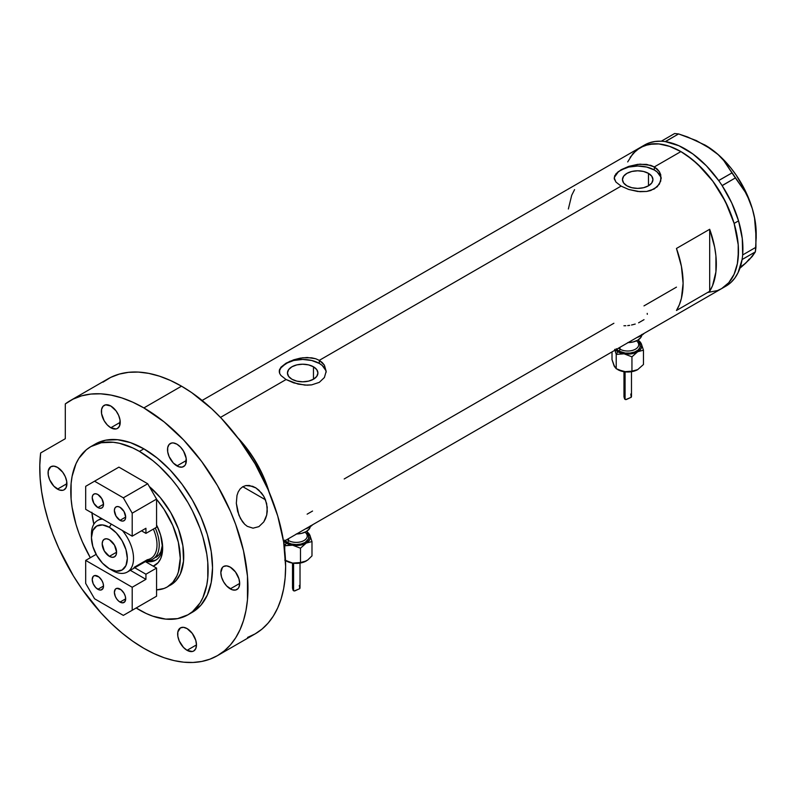 <?xml version="1.0" encoding="UTF-8"?>
<svg xmlns="http://www.w3.org/2000/svg" width="796" height="796" viewBox="0 0 796 796"><rect width="100%" height="100%" fill="white"/><g stroke="black" fill="none" stroke-linecap="round" stroke-linejoin="round"><path stroke-width="1.19" d="M313.465 366.787L313.465 379.234L308.52 381.135L302.689 381.811L296.858 381.135L291.913 379.234A15.243 8.796 180 0 1 287.446 373.006A15.243 8.796 180 0 1 296.858 364.876A15.243 8.796 180 0 1 313.465 366.787L316.768 369.642L317.922 373.006L316.768 376.379L313.465 379.234L313.465 366.787A15.243 8.796 180 0 1 317.922 373.006A15.243 8.796 180 0 1 308.52 381.135A15.243 8.796 180 0 1 291.913 379.234L288.61 376.379L287.446 373.006L288.61 369.642L291.913 366.787L296.858 364.876L302.689 364.21L308.52 364.876L313.465 366.787M648.471 173.369L648.471 185.816L643.536 187.717L637.695 188.393L631.865 187.717L626.92 185.816A15.243 8.796 180 0 1 622.462 179.588A15.243 8.796 180 0 1 631.865 171.458A15.243 8.796 180 0 1 648.471 173.369L651.775 176.224L652.939 179.588L651.775 182.961L648.471 185.816L648.471 173.369A15.243 8.796 180 0 1 652.939 179.588A15.243 8.796 180 0 1 643.536 187.717A15.243 8.796 180 0 1 626.92 185.816L623.616 182.961L622.462 179.588L623.616 176.224L626.92 173.369L631.865 171.458L637.695 170.792L643.536 171.458L648.471 173.369M661.158 178.831A23.492 13.562 0 0 0 654.312 169.996L654.312 166.931L657.247 169.11L659.416 171.757L661.197 177.916L659.416 184.105L654.302 188.941L646.66 191.458L639.994 191.697L628.74 189.468L621.089 186.115L319.296 360.349L324.4 365.175L326.181 371.334L324.4 377.523L319.296 382.359L311.644 384.876L307.246 385.184L298.122 384.11L286.072 379.533L280.958 375.513L279.645 373.433L279.306 370.289L280.968 367.165L286.072 363.175L293.724 359.802L300.39 358.11L307.246 357.494L315.723 358.757L319.296 360.349L621.089 186.115L615.975 182.095L614.204 177.916L615.985 173.747L621.089 169.757L628.74 166.384L637.705 164.354L646.67 164.394L654.312 166.931L680.888 151.588L686.54 155.16L697.604 164.105L712.888 181.269L725.405 201.597L734.101 223.358L737.375 237.725L738.2 244.651L738.479 251.337L737.375 263.665L734.101 274.252L731.683 278.749L728.778 282.67L721.614 288.62A81.441 47.024 -120 0 0 734.101 223.358A81.441 47.024 -120 0 0 680.888 151.588L654.312 166.931L659.416 171.757L660.75 174.752L660.75 181.09L657.247 186.761L650.74 190.523L646.66 191.458L637.705 191.488L628.74 189.468L621.089 186.115L615.975 182.095L614.313 178.961L614.651 175.826L618.164 171.707L628.74 166.384L639.994 164.145L650.73 165.339L654.312 166.931L654.312 169.996A23.492 13.562 0 0 0 629.457 166.891A23.492 13.562 0 0 0 614.263 178.662M280.968 367.165L289.664 361.364L302.689 357.772L311.654 357.812L315.723 358.757L319.296 360.349L319.296 363.414A23.492 13.562 0 0 0 294.45 360.309A23.492 13.562 0 0 0 279.247 372.08M326.141 372.249A23.492 13.562 0 0 0 319.296 363.414L319.296 360.349L322.241 362.528L324.4 365.175L326.181 371.334L324.4 377.523L319.296 382.359L311.644 384.876L304.977 385.115L293.734 382.886L286.072 379.533L220.482 417.402L286.072 379.533L280.958 375.513L279.645 373.433L279.645 369.245M237.825 437.78A81.441 47.024 60 0 1 269.098 491.938L263.745 477.272L256.581 463.053L247.855 449.75L237.825 437.78A81.441 47.024 -120 0 1 266.809 484.973L262.7 474.923L252.004 455.67L237.825 437.78M709.684 229.278A81.441 47.024 60 0 1 709.684 291.296L676.461 310.48A81.441 47.024 -120 0 0 676.461 248.451L709.684 229.278L709.684 291.296L676.461 310.48L679.336 304.788L681.416 298.301L683.107 283.306L681.416 266.361L676.461 248.451L709.684 229.278L714.649 247.178L715.912 255.834L715.912 271.924L712.559 285.605L709.684 291.296L709.684 229.278M613.885 323.266L344.2 478.963M676.461 287.137L643.974 305.893M680.888 151.588A81.441 47.024 -120 0 0 640.173 147.549L648.899 144.325L658.849 143.927L669.655 146.374L680.888 151.588M283.575 541.519L726.042 286.062A81.441 47.024 -120 0 0 742.081 259.566A81.441 47.024 -120 0 0 742.32 257.964L742.499 256.481A81.441 47.024 -120 0 0 742.658 254.829A81.441 47.024 -120 0 0 738.549 220.86L734.121 223.417A81.441 47.024 60 0 1 721.614 288.62L717.425 290.58L708.042 292.401M627.686 161.916L633.009 153.499L640.173 147.549A81.441 47.024 60 0 1 734.121 223.417L738.549 220.86L731.703 202.89L722.151 185.667A81.441 47.024 -120 0 0 720.967 183.876L722.151 185.667L735.375 177.916L745.235 192.035L749.205 200.035L752.339 208.741L754.538 218.034L755.772 227.606L755.941 247.277L742.688 254.929L742.499 256.481A81.441 47.024 -120 0 0 742.658 254.829L742.27 238.521L738.549 220.86A81.441 47.024 -120 0 0 722.151 185.667A81.441 47.024 -120 0 0 720.967 183.876L719.873 182.264A81.441 47.024 -120 0 0 718.639 180.523L719.873 182.264A81.441 47.024 -120 0 0 718.639 180.523L706.38 165.797L692.888 153.976L678.958 145.758L665.396 141.628A81.441 47.024 -120 0 0 663.973 141.439L665.396 141.628L678.57 133.927L696.331 140.584L711.952 149.568L718.36 154.862L723.773 160.593L731.972 172.921L718.639 180.523A81.441 47.024 -120 0 0 665.396 141.628A81.441 47.024 -120 0 0 663.973 141.439L662.69 141.31A81.441 47.024 -120 0 0 661.297 141.22L662.69 141.31A81.441 47.024 -120 0 0 661.297 141.22L655.148 141.469L649.437 142.802L644.243 145.2M574.573 189.627L571.697 195.319L568.354 209M325.733 370.359L322.221 365.473L319.296 363.414L311.674 360.479L302.689 359.444L293.694 360.479L286.072 363.414L280.978 367.822L279.645 370.359M660.74 176.941L657.237 172.055L654.312 169.996L646.69 167.061L637.695 166.026L628.711 167.061L621.089 169.996L618.164 172.055L614.661 176.941M307.127 514.176L312.549 511.042M647.307 314.311L647.218 313.395M638.601 322.798L644.014 319.674M631.536 325.017L635.218 324.062M627.726 325.614L629.646 325.365M623.935 325.763L625.815 325.743M726.4 285.854L730.977 282.411L734.887 277.993L738.071 272.66L742.081 259.566A81.441 47.024 -120 0 0 742.32 257.964L742.081 259.566L755.374 251.864L749.454 259.496L739.892 268.272L745.643 263.187L741.245 266.431M704.48 144.743L711.952 149.568L718.36 154.862L723.773 160.593L745.235 192.035L749.205 200.035L752.339 208.741A72.048 41.591 -120 0 0 711.952 149.568A72.048 41.591 -120 0 0 705.256 145.19L687.664 137.011L678.57 133.927L674.6 133.529L678.57 133.927L665.317 141.579L661.347 141.181L674.6 133.529L661.297 141.22A81.441 47.024 -120 0 0 644.601 144.991L202.134 400.448M756.2 233.487L754.479 217.258L752.339 208.741L754.538 218.034L756.2 238.253L756.2 233.427A72.048 41.591 -120 0 0 752.339 208.741L745.703 191.597L736.31 175.309L730.768 167.827L718.49 154.852L705.256 145.19A72.048 41.591 -120 0 0 705.047 145.071M756.2 237.377L755.374 251.864L752.25 256.431L745.643 263.187L749.354 258.939M721.574 288.64L728.748 282.709L734.081 274.292L737.365 263.725L738.2 257.745L738.21 244.72L734.121 223.417L728.808 208.851L721.654 194.632L712.927 181.319L702.977 169.419L692.182 159.389L680.948 151.618L669.705 146.394L658.899 143.927L653.795 143.758L644.402 145.569L636.412 150.165L630.124 157.379M735.375 177.916L722.121 185.567L718.718 180.573L731.972 172.921L735.375 177.916M755.374 251.864L742.121 259.516L742.688 254.929L755.941 247.277L755.374 251.864M156.563 499.301A62.645 36.168 60 0 1 167.289 586.95A62.645 36.168 60 0 1 156.563 589.876L164.066 588.463L167.289 586.95L172.802 582.373L176.891 575.896L178.354 572.016L180.264 558.265L178.354 542.315L172.802 525.539L164.066 509.38L156.563 499.301M266.192 485.321L266.809 484.973L266.809 486.674L266.809 484.973L266.192 485.321M91.878 512.256L93.848 524.216A62.645 36.168 60 0 1 91.938 512.942M156.563 524.992L160.623 535.131L162.653 548.106L162.145 553.817L160.623 558.722L158.155 562.633L153.25 566.155A37.75 21.79 60 0 0 162.653 548.106A37.75 21.79 60 0 0 156.563 524.992M148.106 560.603A33.671 19.442 -120 0 0 156.444 559.717M162.613 546.364A33.671 19.442 60 0 1 155.688 560.195A33.671 19.442 60 0 1 145.847 561.349A33.671 19.442 -120 0 0 162.613 546.364M149.509 560.802L153.628 560.633M156.056 557.26A31.323 18.089 60 0 0 162.493 544.623L160.862 551.737L158.812 554.981L152.732 559.18A31.323 18.089 60 0 1 147.061 560.653A31.323 18.089 -120 0 0 155.27 527.987A31.323 18.089 60 0 1 152.732 559.18M111.251 524.096L109.39 527.32A25.372 14.646 60 0 1 127.33 558.394A25.372 14.646 60 0 1 109.39 568.752L112.485 570.543A29.76 17.184 -120 0 0 132.902 563.926A29.76 17.184 -120 0 0 122.385 530.524A29.76 17.184 60 0 1 127.37 572.016A29.76 17.184 60 0 1 112.485 570.543L109.39 568.752L116.256 571.14L122.077 570.016L125.967 565.538L127.33 558.394L125.967 549.678L122.077 540.713L116.256 532.862L109.39 527.32L102.525 524.932L96.704 526.066L92.814 530.544L91.45 537.678L92.814 546.394L96.704 555.359L102.525 563.21L109.39 568.752A25.372 14.646 60 0 1 91.45 537.678A25.372 14.646 60 0 1 109.39 527.32L111.251 524.096M109.39 556.354A10.179 5.88 60 0 1 102.734 547.379A10.179 5.88 60 0 1 104.296 539.22A10.179 5.88 60 0 1 109.39 539.728L114.475 545.101L116.584 552.195L109.39 556.354L104.296 550.981L102.187 543.887L102.734 541.021L104.296 539.22L106.634 538.773L109.39 539.728A10.179 5.88 60 0 1 116.037 548.693A10.179 5.88 60 0 1 114.475 556.852L112.146 557.309L109.39 556.354L116.584 552.195L116.037 555.061L114.475 556.852A10.179 5.88 60 0 1 109.39 556.354M127.37 572.016L150.842 558.464A29.76 17.184 -120 0 0 153.369 529.081A29.76 17.184 60 0 1 147.369 559.697L134.086 567.369M91.51 535.997A29.76 17.184 60 0 1 97.609 520.475A29.76 17.184 60 0 1 102.584 519.091A29.76 17.184 -120 0 0 91.45 534.096L91.45 537.678M120.017 520.335A7.99 4.607 60 0 1 114.803 513.291A7.99 4.607 60 0 1 116.027 506.893A7.99 4.607 60 0 1 120.017 507.291L124.017 511.5L125.668 517.072L120.017 520.335L116.027 516.116L114.375 510.544L114.803 508.306L116.027 506.893L117.858 506.535L120.017 507.291A7.99 4.607 60 0 1 125.241 514.325A7.99 4.607 60 0 1 124.017 520.723L122.176 521.082L120.017 520.335L125.668 517.072L125.241 519.32L124.017 520.723A7.99 4.607 60 0 1 120.017 520.335M97.868 507.54A7.99 4.607 60 0 1 92.654 500.505A7.99 4.607 60 0 1 93.878 494.107A7.99 4.607 60 0 1 97.868 494.505L101.858 498.714L103.52 504.286L97.868 507.54L93.878 503.331L92.217 497.759L92.654 495.51L93.878 494.107L95.709 493.749L97.868 494.505A7.99 4.607 60 0 1 103.092 501.54A7.99 4.607 60 0 1 101.858 507.938L100.027 508.296L97.868 507.54L103.52 504.286L103.092 506.535L101.858 507.938A7.99 4.607 60 0 1 97.868 507.54M141.499 530.823L145.937 533.38L156.563 527.241L145.937 533.38L145.937 528.265L132.206 536.186L132.206 513.171L156.563 499.102L156.563 527.241L156.563 499.102L147.708 483.759L123.34 497.828L94.545 481.202L118.912 467.133L147.708 483.759L118.912 467.133L85.689 486.316L85.689 509.331L132.206 536.186L132.206 513.171L123.34 497.828L94.545 481.202L85.689 486.316L85.689 509.331L132.206 536.186L145.937 528.265L145.937 533.38L141.499 530.823M123.34 497.828L147.708 483.759L156.563 499.102L132.206 513.171L123.34 497.828M97.868 576.254A7.99 4.607 60 0 1 103.092 583.299A7.99 4.607 60 0 1 101.858 589.697A7.99 4.607 60 0 1 97.868 589.299L103.52 586.035L103.092 588.284L101.002 590.015L98.973 589.816L95.709 587.557L93.172 583.687L92.217 579.518L93.172 576.443L94.734 575.548L98.973 577.02L101.858 580.473L103.092 583.299L103.52 586.035L97.868 589.299A7.99 4.607 60 0 1 92.654 582.264A7.99 4.607 60 0 1 93.878 575.866A7.99 4.607 60 0 1 97.868 576.254M120.017 589.05A7.99 4.607 60 0 1 125.241 596.085A7.99 4.607 60 0 1 124.017 602.482A7.99 4.607 60 0 1 120.017 602.084L125.668 598.831L124.713 601.905L122.176 602.841L118.912 601.328L116.883 599.179L115.321 596.483L114.375 592.304L115.321 589.229L116.883 588.334L121.121 589.806L124.017 593.259L125.241 596.085L125.668 598.831L120.017 602.084A7.99 4.607 60 0 1 114.803 595.05A7.99 4.607 60 0 1 116.027 588.652A7.99 4.607 60 0 1 120.017 589.05M145.389 561.618L156.563 568.075L145.937 574.215L134.753 567.757L145.937 574.215L156.563 568.075L156.563 596.204L132.206 610.273L132.206 587.259L145.937 579.329L145.937 574.215L145.937 579.329L130.325 570.314L145.937 579.329L132.206 587.259L85.689 560.404L85.689 583.418L94.545 598.761L123.34 615.388L156.563 596.204L156.563 568.075L145.389 561.618M96.137 554.364L85.689 560.404L85.689 583.418L94.545 598.761L123.34 615.388L132.206 610.273L132.206 587.259L85.689 560.404L96.137 554.364M147.708 601.318L123.34 615.388L147.708 601.318M240.482 518.574L237.606 511.301L236.322 503.271L236.989 495.42L238.223 491.888L240.153 488.903L242.75 486.724L245.874 485.56L252.67 486.306L255.914 487.938L261.516 492.993L263.735 496.226L266.63 503.48L267.277 511.221L266.7 515.052L263.765 521.927L258.889 526.634L253.029 528.176L247.287 526.335L244.71 524.295L242.442 521.678L238.88 515.131L236.322 503.271L236.989 495.42L238.223 491.888L240.153 488.903L242.75 486.724L245.874 485.56L249.267 485.46L255.914 487.938L258.899 490.207L263.735 496.226L265.466 499.788L267.247 507.301L266.7 515.052L265.516 518.684L263.765 521.927L258.889 526.634L253.029 528.176L247.287 526.335L244.71 524.295L240.482 518.574M242.79 486.694L265.466 499.788L242.79 486.694M167.289 586.95L173.687 582.911L176.274 580.374L180.374 573.886L183.528 561.15L182.891 545.787L178.513 529.131L170.772 512.604L160.324 497.629L149.28 486.495A62.645 36.168 60 0 1 182.005 541.091A62.645 36.168 60 0 1 170.772 584.941A62.645 36.168 60 0 1 168.981 585.866M143.877 448.845A97.102 56.068 -120 0 0 95.321 444.029L105.729 440.178L117.599 439.71L130.474 442.636L143.877 448.845L157.27 458.098L170.155 470.048L182.025 484.227L192.423 500.097L200.97 517.042L207.308 534.414L211.219 551.538L212.542 567.767L211.219 582.473L207.308 595.1L200.97 605.139L192.423 612.223A97.102 56.068 -120 0 0 207.308 534.414A97.102 56.068 -120 0 0 143.877 448.845L139.439 451.402L143.877 448.845M139.439 609.975A97.102 56.068 60 0 1 136.166 607.985L146.175 613.477L152.842 616.184L165.717 619.109L177.588 618.631L187.995 614.781A97.102 56.068 60 0 1 139.439 609.975M90.326 557.727A97.102 56.068 60 0 1 90.893 446.586A97.102 56.068 60 0 1 139.439 451.402A97.102 56.068 60 0 1 202.881 536.972A97.102 56.068 60 0 1 187.995 614.781L192.523 611.627L200.005 603.02L202.881 597.657L206.791 585.03L207.776 577.906L207.776 562.364L206.791 554.096L202.881 536.972L200.005 528.275L192.523 511.032L187.995 502.654L177.588 486.784L171.817 479.451L159.379 466.317L152.842 460.655L139.439 451.402L132.713 447.899L119.509 443.302L113.171 442.268L101.301 442.735L90.893 446.586L86.366 449.74L78.884 458.347L76.008 463.72L72.098 476.336L71.113 483.461L71.113 499.002L72.098 507.271L76.008 524.405L78.884 533.101L82.356 541.778L90.326 557.727M247.566 637.437L255.138 633.885A147.22 85.003 -120 0 0 277.704 515.917A147.22 85.003 -120 0 0 181.528 386.179A147.22 85.003 -120 0 0 107.918 378.886L70.267 400.627A147.22 85.003 60 0 1 143.877 407.92L181.528 386.179L143.877 407.92A147.22 85.003 60 0 1 240.054 537.658A147.22 85.003 60 0 1 217.487 655.625A147.22 85.003 60 0 1 143.877 648.332A147.22 85.003 60 0 1 40.646 452.954L39.8 465.192L40.128 478.147L41.621 491.669L44.277 505.599L48.049 519.778L52.904 534.066L58.795 548.275L73.361 575.856L81.888 588.921L100.933 612.84L111.231 623.437L121.907 632.949L132.833 641.278L143.877 648.332L154.076 653.645L164.185 657.755L174.095 660.61L183.717 662.182L192.95 662.471L201.706 661.466L209.915 659.178L217.487 655.625L224.343 650.849L230.432 644.889L235.686 637.805L240.054 629.656L243.496 620.542L245.974 610.532L247.476 599.726L247.476 576.155L243.496 550.752L235.686 524.465L230.432 511.321L217.487 485.63L201.706 461.571L183.717 440.069L164.185 421.96L143.877 407.92L132.763 402.189L121.788 397.9L111.052 395.105L100.704 393.821L90.834 394.07L81.58 395.851L73.033 399.144L65.302 403.91A147.22 85.003 60 0 1 70.267 400.627M57.491 467.381A13.313 7.681 60 0 1 66.187 479.112A13.313 7.681 60 0 1 64.148 489.789A13.313 7.681 60 0 1 57.491 489.122L66.904 483.689L57.491 489.122A13.313 7.681 60 0 1 48.795 477.391A13.313 7.681 60 0 1 50.835 466.725A13.313 7.681 60 0 1 57.491 467.381L62.725 472.237L65.322 476.734L66.725 481.461L66.187 487.441L64.148 489.789L62.725 490.316L59.332 489.978L53.889 486.217L49.66 479.779L48.258 475.043L48.258 470.804L50.835 466.725L53.889 466.128L57.491 467.381M110.813 406.02A13.313 7.681 60 0 1 119.509 417.751A13.313 7.681 60 0 1 117.47 428.417A13.313 7.681 60 0 1 110.813 427.76L120.226 422.318L110.813 427.76A13.313 7.681 60 0 1 102.117 416.029A13.313 7.681 60 0 1 104.157 405.363A13.313 7.681 60 0 1 110.813 406.02L116.047 410.865L118.644 415.363L120.047 420.099L119.509 426.069L117.47 428.417L116.047 428.945L110.813 427.76L107.211 424.855L104.157 420.736L101.58 413.681L101.58 409.433L102.992 406.328L105.589 404.826L110.813 406.02M176.931 444.188A13.313 7.681 60 0 1 185.627 455.919A13.313 7.681 60 0 1 183.587 466.585A13.313 7.681 60 0 1 176.931 465.929L186.344 460.496L176.931 465.929A13.313 7.681 60 0 1 168.235 454.198A13.313 7.681 60 0 1 170.274 443.531A13.313 7.681 60 0 1 176.931 444.188L180.533 447.093L183.587 451.213L186.165 458.267L185.627 464.237L184.762 465.62L182.165 467.113L178.772 466.784L173.329 463.023L169.1 456.576L167.697 451.849L167.697 447.611L169.1 444.496L171.697 443.004L173.329 442.934L176.931 444.188M230.253 567.13A13.313 7.681 60 0 1 238.959 578.861A13.313 7.681 60 0 1 236.909 589.528A13.313 7.681 60 0 1 230.253 588.871L239.676 583.438L230.253 588.871A13.313 7.681 60 0 1 221.557 577.14A13.313 7.681 60 0 1 223.596 566.473A13.313 7.681 60 0 1 230.253 567.13L235.487 571.986L238.959 578.861L239.676 583.438L238.959 587.179L238.084 588.562L235.487 590.055L232.094 589.727L226.651 585.965L223.596 581.846L221.557 577.14L220.84 572.563L222.432 567.439L223.596 566.473L226.651 565.876L230.253 567.13M187.07 628.581A13.313 7.681 60 0 1 195.766 640.312A13.313 7.681 60 0 1 193.726 650.979A13.313 7.681 60 0 1 187.07 650.322L196.483 644.879L187.07 650.322A13.313 7.681 60 0 1 178.374 638.591A13.313 7.681 60 0 1 180.413 627.915A13.313 7.681 60 0 1 187.07 628.581L192.294 633.427L195.766 640.312L196.483 644.879L195.766 648.631L193.726 650.979L192.294 651.506L187.07 650.322L183.468 647.407L179.239 640.969L177.836 636.243L177.836 631.994L180.413 627.915L183.468 627.328L187.07 628.581M65.302 403.91L65.302 438.715L40.646 452.954L65.302 438.715L65.302 403.91M217.487 655.625L255.138 633.885L262.003 629.109L268.083 623.149L273.336 616.064L277.704 607.915L281.147 598.801L283.635 588.791L285.127 577.986L285.635 566.493L283.635 541.887L277.704 515.917L268.083 489.58L255.138 463.889L239.367 439.83L221.368 418.328L211.746 408.806L191.736 392.647L181.528 386.179L170.424 380.448L159.439 376.16L148.713 373.364L138.355 372.08L128.494 372.329L119.241 374.11L110.694 377.404L102.953 382.17M190.164 613.418A97.102 56.068 -120 0 0 192.423 612.223L187.995 614.781M255.267 487.54L255.914 487.938M618.532 348.131A10.965 6.328 0 0 0 619.985 349.165L619.985 347.295L619.985 349.165A1.562 0.905 -60 0 1 618.87 351.076L625.288 353.056L630.173 353.056L634.691 351.981L638.153 349.981L640.024 347.374L640.024 344.549L638.153 341.942M625.039 394.577L623.974 396.786L625.079 399.423L625.079 371.861L625.079 399.423L626.352 399.512L631.218 397.264L630.79 394.01M631.437 396.846L631.487 396.249M637.785 369.573L633.128 371.384L625.895 371.941L622.054 371.284L616.223 368.737L616.223 354.389L614.661 349.374L616.223 354.389L624.084 353.822A14.099 8.139 180 0 1 617.766 351.723L616.223 354.389L624.084 353.822L619.149 352.419L615.417 349.922A14.099 8.139 180 0 0 617.766 351.723L616.223 354.389L616.223 368.737L613.756 364.926M616.154 348.738L618.87 351.076A1.562 0.905 120 0 0 619.985 349.165A10.965 6.328 0 0 0 631.924 350.538A10.965 6.328 0 0 0 638.7 344.688L638.7 339.574M628.124 342.588A14.099 8.139 0 0 0 641.755 335.285M636.86 337.544A18.796 10.855 0 0 0 644.163 333.335L641.019 335.733L636.86 337.544M637.755 369.593A14.099 8.139 0 0 1 637.695 369.623L634.73 370.837L626.154 371.921L617.766 369.623A14.099 8.139 0 0 0 624.084 371.732A14.099 8.139 0 0 0 637.695 369.623L643.457 364.518L643.457 350.18L643.457 364.518L637.695 369.623L631.944 371.165L631.944 356.827L637.695 351.723L643.457 350.18L641.347 343.862A14.099 8.139 180 0 1 637.695 351.723L643.457 350.18L641.347 343.862A14.099 8.139 180 0 0 638.7 340.847L641.705 344.907L641.347 348.071L639.944 350.031L633.128 353.484L624.084 353.822L631.944 356.827L637.695 351.723A14.099 8.139 180 0 1 624.084 353.822L631.944 356.827L631.944 371.165L624.084 371.732L616.552 368.827M641.825 334.459L640.76 337.574L637.695 340.21L633.128 341.972L627.736 342.598M640.263 342.021L639.238 341.096L640.263 342.021M641.347 343.862L640.8 342.807L641.347 343.862M614.711 366.986L612.015 359.653L612.015 351.892L612.015 359.653L614.114 365.971L616.223 368.737M619.985 349.165A10.965 6.328 0 0 0 631.238 350.688A10.965 6.328 0 0 0 638.601 345.534A10.965 6.328 0 0 0 637.128 341.424M638.7 342.459A12.527 7.234 180 0 1 635.268 351.742A12.527 7.234 180 0 1 618.87 351.076M623.974 396.786L624.571 398.945L625.696 399.602L631.128 397.343M287.067 539.499A10.965 6.328 0 0 0 288.51 540.534L288.51 538.663L288.51 540.534A1.562 0.905 -60 0 1 287.406 542.454L291.465 544.016L296.261 544.573L301.057 544.016L305.127 542.454L308.55 538.753L308.55 535.927L306.679 533.32M293.565 585.956L292.51 588.154L293.605 590.791L293.605 563.23L293.605 590.791L294.878 590.891L299.744 588.632L299.326 585.388M299.973 588.214L300.022 587.617M290.55 545.011L292.62 545.2A14.099 8.139 180 0 1 286.291 543.091L284.749 545.758L292.62 545.2L287.684 543.797L283.953 541.3A14.099 8.139 180 0 0 286.291 543.091L284.749 545.758L284.749 550.414L284.749 545.758L290.55 545.011M284.689 540.106L287.406 542.454A1.562 0.905 120 0 0 288.51 540.534A10.965 6.328 0 0 0 300.46 541.907A10.965 6.328 0 0 0 307.226 536.056L307.226 530.942M296.659 533.967A14.099 8.139 0 0 0 310.281 526.663M305.395 528.922A18.796 10.855 0 0 0 312.689 524.703L309.554 527.101L305.395 528.922M306.321 560.941L300.48 562.533L300.48 548.195L306.231 543.091L311.982 541.549L309.883 535.23A14.099 8.139 180 0 1 306.231 543.091L311.982 541.549L309.883 535.23A14.099 8.139 180 0 0 307.226 532.226L310.241 536.275L309.883 539.439L308.47 541.409L304.848 543.797L301.654 544.852L292.62 545.2L300.48 548.195L306.231 543.091A14.099 8.139 180 0 1 292.62 545.2L300.48 548.195L300.48 562.533L292.62 563.1L285.077 560.195M310.36 525.828L309.286 528.942L306.231 531.579L301.654 533.35L296.261 533.967M308.798 533.4L307.773 532.474L308.798 533.4M309.883 535.23L309.336 534.186L309.883 535.23M283.734 542.265L284.749 545.758L283.734 542.265M284.749 560.105L292.62 563.1L286.291 560.991A14.099 8.139 0 0 0 292.62 563.1L296.679 563.23L304.729 561.727L307.734 559.996L311.982 555.897L311.982 541.549L311.982 555.897L307.734 559.996L303.316 562.284L298.102 563.309L292.62 563.1A14.099 8.139 0 0 0 306.231 560.991A14.099 8.139 0 0 0 306.281 560.961M288.51 540.534A10.965 6.328 0 0 0 299.764 542.056A10.965 6.328 0 0 0 307.127 536.912A10.965 6.328 0 0 0 305.664 532.793M307.226 533.837A12.527 7.234 180 0 1 303.803 543.111A12.527 7.234 180 0 1 287.406 542.454M292.51 588.154L293.107 590.324L294.231 590.97L299.654 588.722M101.301 518.345L97.609 520.475M112.485 570.543L109.39 568.752M95.321 444.029L90.893 446.586M631.487 371.712L631.487 396.378M638.7 340.788L639.238 341.096M623.974 371.712L623.974 396.677M300.022 563.08L300.022 587.747M307.226 532.156L307.773 532.474M292.5 563.08L292.5 588.045"/></g></svg>
